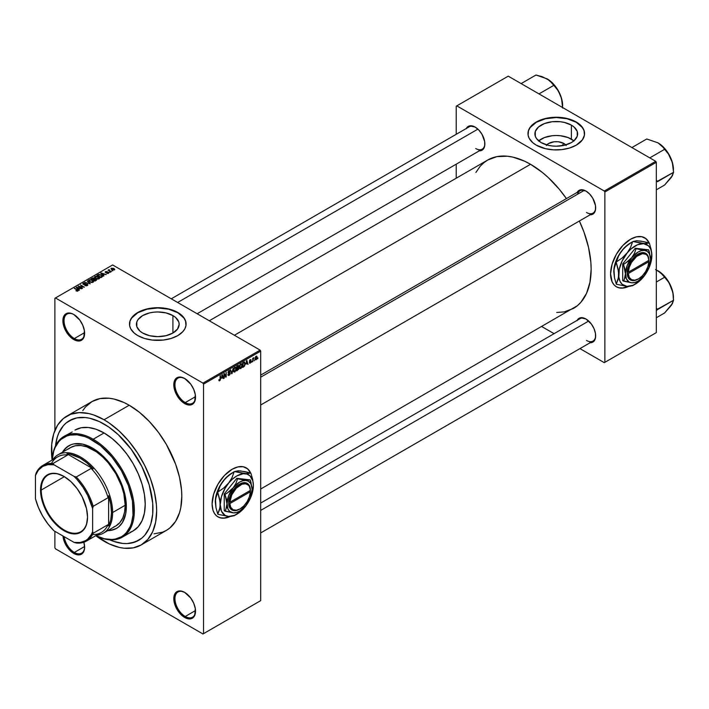 <?xml version="1.0" encoding="UTF-8"?>
<svg xmlns="http://www.w3.org/2000/svg" width="709" height="709" viewBox="0 0 709 709"><rect width="100%" height="100%" fill="white"/><g stroke="black" fill="none" stroke-linecap="round" stroke-linejoin="round"><path stroke-width="1.06" d="M184.952 378.668A14.552 8.402 -120 0 0 174.946 384.934A14.552 8.402 -120 0 0 185.235 402.597L184.668 403.581A15.359 8.871 60 0 1 173.802 384.774A15.359 8.871 60 0 1 184.668 378.5L180.511 377.055L176.984 377.737L174.627 380.449L174.006 382.443L174.006 387.336L176.984 395.48L180.511 400.231L186.786 404.564L190.703 404.954L193.699 403.226L194.7 401.64L195.321 394.745L193.699 389.285L190.703 384.101L184.668 378.5A15.359 8.871 60 0 1 195.524 397.315A15.359 8.871 60 0 1 184.668 403.581L185.235 402.597A14.552 8.402 60 0 1 175.726 389.773A14.552 8.402 60 0 1 177.959 378.11A14.552 8.402 60 0 1 184.952 378.668M184.952 592.556A14.552 8.402 -120 0 0 174.946 598.821A14.552 8.402 -120 0 0 185.235 616.484L184.668 617.477A15.359 8.871 60 0 1 173.802 598.662A15.359 8.871 60 0 1 184.668 592.387L180.511 590.943L176.984 591.625L174.627 594.337L174.006 596.331L174.006 601.223L176.984 609.368L180.511 614.118L184.668 617.477L188.824 618.922L190.703 618.842L193.699 617.114L194.7 615.527L195.321 608.632L193.699 603.173L190.703 597.988L184.668 592.387A15.359 8.871 60 0 1 195.524 611.202A15.359 8.871 60 0 1 184.668 617.477L185.235 616.484A14.552 8.402 60 0 1 175.726 603.66A14.552 8.402 60 0 1 177.959 591.997A14.552 8.402 60 0 1 184.952 592.556M83.892 542.234A15.359 8.871 60 0 1 84.619 547.171A15.359 8.871 60 0 1 73.754 553.437L74.33 552.453A14.552 8.402 -120 0 0 84.61 546.834A14.552 8.402 60 0 1 81.606 553.171A14.552 8.402 60 0 1 74.33 552.453L84.601 546.515L74.33 552.453A14.552 8.402 60 0 1 64.182 536.686A14.552 8.402 -120 0 0 74.33 552.453L73.754 553.437A15.359 8.871 60 0 1 62.95 535.977L64.723 542.651L67.718 547.844L71.636 551.974L75.872 554.42L79.789 554.81L82.785 553.082L84.406 549.493L84.619 547.171L83.786 541.889M74.046 314.636A14.552 8.402 -120 0 0 64.04 320.902A14.552 8.402 -120 0 0 74.33 338.556L73.754 339.549A15.359 8.871 60 0 1 62.888 320.734A15.359 8.871 60 0 1 73.754 314.468L71.636 313.484L67.718 313.094L64.723 314.823L63.101 318.412L63.101 323.304L66.07 331.44L69.597 336.199L75.872 340.533L79.789 340.923L82.785 339.194L83.786 337.599L84.406 330.713L82.785 325.254L79.789 320.06L73.754 314.468A15.359 8.871 60 0 1 84.619 333.283A15.359 8.871 60 0 1 73.754 339.549L74.33 338.556A14.552 8.402 60 0 1 64.82 325.732A14.552 8.402 60 0 1 67.045 314.078A14.552 8.402 60 0 1 74.046 314.636M230.15 516.498L226.304 517.836L222.679 518.199L219.418 517.561L216.644 515.966L214.472 513.458L212.966 510.134L212.106 503.931L213.631 494.208L217.964 484.203L224.461 475.447L232.118 469.269A28.298 16.334 -60 0 1 246.262 467.869L248.522 469.801L250.472 472.947A28.298 16.334 120 0 0 246.147 467.798M246.262 467.869A28.298 16.334 -60 0 1 250.667 473L247.583 468.791L243.231 466.744L237.923 466.912L232.118 469.269A28.298 16.334 -60 0 0 213.631 494.208A28.298 16.334 -60 0 0 217.964 516.879A28.298 16.334 -60 0 0 230.088 516.533M546.807 144.92A10.741 6.195 180 0 1 563.859 143.466L562.015 145.744L563.859 143.466L566.19 145.478M573.882 140.852A21.376 12.345 0 0 0 571.383 139.124L571.383 125.121A21.376 12.345 180 0 1 577.649 133.85A21.376 12.345 180 0 1 564.453 145.256A21.376 12.345 180 0 1 541.153 142.58L536.518 138.574L535.304 136.261L535.304 131.44L538.494 126.991L544.397 123.588L552.098 121.744L560.438 121.744L564.453 122.453L571.383 125.121L574.042 126.991L577.241 131.44L577.241 136.261L574.042 140.71L571.383 142.58L564.453 145.256L556.273 146.196L552.098 145.957L548.092 145.256L541.153 142.58A21.376 12.345 180 0 1 534.896 133.85A21.376 12.345 180 0 1 548.092 122.453A21.376 12.345 180 0 1 571.383 125.121L571.383 139.124A21.376 12.345 0 0 0 538.663 140.852M584.571 133.717A28.298 16.334 0 0 0 576.284 122.302L576.284 122.037A28.298 16.334 180 0 1 584.571 133.584A28.298 16.334 180 0 1 567.103 148.686A28.298 16.334 180 0 1 536.261 145.141L545.443 148.686L553.499 149.847L561.794 149.608L569.611 147.995L576.284 145.141L582.417 139.841L584.429 135.189L584.021 130.403L581.229 125.883L578.145 123.224L574.219 120.955L567.103 118.492L556.273 117.251L548.057 117.951L542.934 119.183L538.317 120.955L532.743 124.509L530.128 127.336L528.515 130.403L528.108 135.189L529.189 138.335L532.743 142.669L536.261 145.141A28.298 16.334 180 0 1 527.975 133.584A28.298 16.334 180 0 1 545.443 118.492A28.298 16.334 180 0 1 576.284 122.037L576.284 122.302A28.298 16.334 0 0 0 545.549 118.731A28.298 16.334 0 0 0 527.975 133.717M142.677 333.026A21.376 12.345 180 0 1 136.42 324.305A21.376 12.345 180 0 1 149.617 312.899A21.376 12.345 180 0 1 172.907 315.576L172.907 333.026L165.977 335.703L157.797 336.642L149.617 335.703L142.677 333.026L140.019 331.156L136.828 326.707L136.828 321.895L138.042 319.582L142.677 315.576L149.617 312.899L153.623 312.199L157.797 311.96L165.977 312.899L172.907 315.576L175.566 317.446L178.757 321.895L179.173 324.305L177.542 329.02L172.907 333.026L172.907 315.576A21.376 12.345 180 0 1 179.173 324.305A21.376 12.345 180 0 1 165.977 335.703A21.376 12.345 180 0 1 142.677 333.026M186.095 324.173A28.298 16.334 0 0 0 177.808 312.749L177.808 312.483A28.298 16.334 180 0 1 186.095 324.04A28.298 16.334 180 0 1 168.627 339.132A28.298 16.334 180 0 1 137.785 335.587L144.459 338.45L152.275 340.063L163.318 340.063L171.135 338.45L177.808 335.587L182.754 331.741L184.872 328.781L185.953 325.635L185.545 320.849L183.941 317.783L179.669 313.67L171.135 309.629L166.012 308.406L157.797 307.697L149.581 308.406L144.459 309.629L135.924 313.67L131.652 317.783L130.039 320.849L129.632 325.635L130.713 328.781L134.267 333.115L137.785 335.587A28.298 16.334 180 0 1 129.499 324.04A28.298 16.334 180 0 1 146.967 308.947A28.298 16.334 180 0 1 177.808 312.483L177.808 312.749A28.298 16.334 0 0 0 147.073 309.186A28.298 16.334 0 0 0 129.499 324.173M260.699 375.114L580.042 190.739A12.939 7.471 60 0 1 586.237 191.226A12.939 7.471 -120 0 0 577.658 194.186M577.153 192.414A13.746 7.932 60 0 1 585.944 191.049L580.547 189.826L579.067 190.375L576.966 192.795M466.354 128.444A13.746 7.932 60 0 1 475.145 127.088L469.748 125.856L467.063 127.407L466.168 128.825M577.153 320.353A13.746 7.932 60 0 1 585.944 318.988L580.547 317.765L579.067 318.306L576.966 320.734M84.601 332.627L74.33 338.556L84.601 332.627M195.516 610.546L185.235 616.484L195.516 610.546M195.516 396.659L185.235 402.597L195.516 396.659M154.004 533.842L162.574 532.184L166.402 530.385A74.383 42.948 -120 0 0 177.799 470.785A74.383 42.948 -120 0 0 129.206 405.238L104.055 419.755A74.383 42.948 60 0 1 152.648 485.302A74.383 42.948 60 0 1 141.242 544.911A74.383 42.948 60 0 1 104.055 541.224A74.383 42.948 60 0 1 95.786 535.694L109.213 543.909L119.325 547.428L124.181 548.225L133.274 547.862L141.242 544.911L147.791 539.487L152.648 531.785L155.643 522.125L156.654 510.861L156.397 504.755L154.385 491.922L150.441 478.646L144.716 465.441L137.422 452.812L128.852 441.246L119.325 431.187L109.213 423.025L104.055 419.755L129.206 405.238L124.057 402.552L113.945 399.034L109.08 398.236L99.987 398.6L92.019 401.551L85.479 406.975L82.82 410.555M209.306 320.769L487.695 160.039A85.7 49.479 -120 0 1 530.545 164.284L542.367 172.455L548.137 177.454L559.109 189.037L566.438 198.6A85.7 49.479 -120 0 0 530.545 164.284L234.404 335.26L530.545 164.284L524.607 161.191L512.953 157.141L507.352 156.219L496.876 156.636L487.695 160.039L483.698 162.822L480.153 166.296L475.907 172.447M556.76 312.483L564.213 311.88L573.395 308.477A85.7 49.479 -120 0 0 579.368 221.004L583.986 232.127L588.532 247.432L590.854 262.224L591.146 269.252L589.977 282.226L586.529 293.366L580.928 302.229L577.392 305.694L260.699 489.015M260.699 503.053L580.042 318.678A12.939 7.471 60 0 1 586.237 319.165M171.268 298.808L469.252 126.778A12.939 7.471 60 0 1 475.438 127.257M628.635 286.445L622.936 288.084L619.48 287.943L616.44 286.826L613.959 284.761L612.106 281.827L610.582 273.869L612.106 264.147L616.44 254.15L622.936 245.394L630.593 239.208A28.298 16.334 -60 0 1 644.738 237.807L646.998 239.739L648.948 242.895A28.298 16.334 120 0 0 644.623 237.745M644.738 237.807A28.298 16.334 -60 0 1 649.143 242.939L646.059 238.729L641.707 236.691L636.398 236.85L630.593 239.208A28.298 16.334 -60 0 0 612.106 264.147A28.298 16.334 -60 0 0 616.44 286.826A28.298 16.334 -60 0 0 628.564 286.471M55.506 445.89A69.127 39.908 60 0 1 69.491 420.623A69.127 39.908 60 0 1 104.055 424.053A69.127 39.908 60 0 1 149.218 484.965A69.127 39.908 60 0 1 138.618 540.355A69.127 39.908 60 0 1 109.753 539.841L113.591 541.357L109.753 539.841A69.127 39.908 60 0 0 138.618 540.355L131.209 543.103L127.097 543.573L122.763 543.44L113.591 541.357L122.763 543.44L127.097 543.573L135.065 542.022L141.835 538.113L138.618 540.355A69.127 39.908 60 0 0 149.218 484.965A69.127 39.908 60 0 0 104.055 424.053L108.849 427.084L118.243 434.67L131.209 449.24L141.835 466.504L149.218 484.965L152.701 503.044L152.701 514.114L150.831 523.88L149.218 528.161L144.698 535.313L141.835 538.113L144.698 535.313L149.218 528.161L150.831 523.88L152.701 514.114L152.701 503.044L149.218 484.965L141.835 466.504L131.209 449.24L118.243 434.67L108.849 427.084L99.26 421.554L104.055 424.053A69.127 39.908 60 0 0 69.491 420.623L76.9 417.885L85.346 417.548L89.866 418.283L99.26 421.554L89.866 418.283L85.346 417.548L76.9 417.885L73.045 418.957L66.265 422.874L69.491 420.623A69.127 39.908 60 0 0 55.506 445.89L57.278 437.099L58.891 432.818L63.411 425.666L66.265 422.874L63.411 425.666L58.891 432.818L57.278 437.099L55.506 445.89M260.699 600.638L260.699 351.106L203.527 384.11L203.527 633.642L260.699 600.638L202.96 633.979L55.462 548.819L54.885 547.827L54.885 531.325L54.885 547.827L55.462 548.819L202.96 633.979L260.699 600.638L260.699 351.106L260.132 350.113L202.96 383.117L55.462 297.966L112.634 264.953L260.132 350.113L260.699 351.106L203.527 384.11L203.527 633.642L260.699 600.638M254.566 359.924L254.203 360.792L254.566 359.924M253.113 359.685L252.75 361.634L252.75 358.275L253.113 358.603L253.893 357.735L253.113 359.685L253.893 357.735L253.113 358.603L252.75 358.275L252.75 361.634L253.113 359.685M252.076 361.368L251.713 362.237L252.076 361.368M251.137 361.537L250.197 360.996L251.083 361.98L249.621 363.185L249.373 362.565L250.224 362.671L250.764 361.944L249.488 361.448L249.922 359.906L250.951 359.667L249.79 360.89L250.924 360.943L251.137 361.537L249.79 360.819L251.083 360.137L250.242 359.658L249.426 361.094L250.773 361.838L250.286 362.636L249.373 362.565L250.259 363.132L249.382 362.627L250.259 363.132L251.137 361.537L250.321 360.978M246.067 364.116L246.856 360.411L248.017 364.364L247.326 363.389L246.067 364.116L247.326 363.389L248.017 364.364L246.856 360.411L246.067 364.116M240.794 368.6L239.66 368.343L239.447 366.252L240.129 364.479L241.45 363.717L242.186 365.029L241.929 367.049L240.794 368.6L242.194 365.419L240.794 363.85L239.394 367.094L239.748 368.476L240.794 368.6L239.465 367.829L240.794 368.6L239.748 368.476M234.821 372.048L233.686 371.8L233.474 369.699L234.156 367.927L235.326 367.147L236.159 368.113L236.035 370.258L234.821 372.048L236.221 368.875L234.821 367.306L233.412 370.55L233.775 371.924L234.821 372.048L233.483 371.277L234.821 372.048L233.775 371.924M219.648 380.804L219.046 380.768L218.859 379.82L219.542 380.308L220.038 379.767L220.472 375.646L220.348 379.873L219.648 380.804L220.472 378.783L220.109 375.859L220.056 379.678L219.666 380.254L218.859 379.82L219.648 380.804L219.081 380.804M221.536 378.278L222.325 374.582L223.486 378.526L222.794 377.551L221.536 378.278L222.794 377.551L223.486 378.526L222.325 374.582L221.536 378.278M224.266 374.379L223.902 378.287L223.902 373.67L224.292 373.448L225.825 376.266L226.189 372.349L226.189 376.966L225.799 377.197L224.266 374.379L225.799 377.197L226.189 376.966L226.189 372.349L225.825 376.266L224.292 373.448L223.902 373.67L224.266 378.083L224.266 374.379M230.248 373.351L229.096 372.686L230.248 373.351L230.071 374.201L229.113 375.345L228.059 375.203L227.908 374.476L229.051 374.831L229.884 373.563L228.271 373.2L228.28 371.436L229.858 370.577L230.141 371.383L229.06 371.17L228.378 372.429L229.938 372.615L230.248 373.351L229.689 372.571L228.484 372.712L229.06 371.17L230.141 371.383L229.042 370.639L228.006 372.5L229.884 373.563L229.14 374.786L227.908 374.476L229.113 375.345L227.917 374.653L229.113 375.345L230.248 373.351L229.689 372.571M233.172 368.317L231.675 373.803L230.593 369.806L231.834 373.173L233.172 368.317L231.834 373.173L230.593 369.806L232.029 373.599L231.542 373.315L232.029 373.599L233.172 368.317M238.977 368.228L237.816 367.554L238.977 368.228L238.827 369.088L236.744 370.878L236.744 366.261L238.605 365.489L238.977 368.228L238.481 367.386L238.871 366.19L237.869 365.605L236.744 366.261L236.744 370.878L238.977 368.228L238.481 367.386M245.163 363.682L244.596 366.048L242.717 367.43L242.717 362.804L244.552 361.989L245.163 363.682L244.313 361.971L242.717 362.804L242.717 367.43L243.781 366.81L243.32 366.544L243.781 366.81L245.163 363.682M257.119 357.398L256.587 359.312L255.435 359.782L255.621 356.724L256.578 356.166L257.075 356.849L257.119 357.398L256.1 356.281L255.089 358.603L256.1 359.764L255.134 359.206L256.1 359.764L257.119 357.398L256.711 357.168L257.119 357.398M257.996 357.948L257.633 358.816L257.996 357.948M54.885 298.294L54.885 430.531L54.885 298.294L55.462 297.966L202.96 383.117L203.527 384.11L202.96 383.117L260.132 350.113L112.634 264.953L54.885 298.294M112.784 270.803L111.854 270.687L112.784 270.803M110.294 272.247L109.354 272.123L110.294 272.247M103.966 275.898L103.089 275.021L104.347 274.294L106.235 274.587L100.696 273.169L103.585 276.12L103.089 275.021L104.347 274.294L106.235 274.587L101.077 272.947L103.966 275.898M94.962 276.413L94.962 277.955L94.962 276.413L95.662 278.442L97.612 279.054L99.34 278.584L99.26 277.449L97.177 276.28L95.05 276.368L94.572 277.485L96.911 278.938L99.065 278.788L99.499 277.831L98.418 276.794L94.962 276.413L94.474 277.104M88.988 279.869L88.988 281.411L88.988 279.869L89.689 281.89L91.86 282.51L93.358 282.031L93.287 280.897L91.204 279.727L89.166 279.771L88.598 280.941L90.929 282.395L93.092 282.235L93.517 281.287L92.445 280.241L88.988 279.869L88.501 280.551M87.384 285.532L87.881 284.867L87.039 284.061L83.432 284.052L85.257 283.139L83.733 282.988L82.758 283.822L84.274 284.708L86.994 284.424L86.852 285.293L84.823 285.452L86.081 285.824L87.384 285.532L87.358 284.212L84.167 284.398L83.689 283.467L85.497 283.254L83.21 283.201L83.272 284.433L86.994 284.424L86.941 285.248L84.823 285.452L87.384 285.532L87.358 284.212L87.358 285.55L87.358 284.212M79.435 290.061L78.557 289.192L79.816 288.466L81.703 288.749L76.164 287.331L79.053 290.282L78.557 289.192L79.816 288.466L81.703 288.749L76.545 287.11L79.435 290.061M77.919 291L77.405 289.751L74.33 288.386L77.556 290.318L77.467 291.16L75.881 290.734L77.299 291.169L78.238 290.504L74.693 288.182L77.627 290.415L75.881 290.734L77.068 291.16L78.238 290.575M82.483 288.297L79.284 286.454L84.406 287.189L80.409 284.876L83.254 286.941L78.123 286.197L82.12 288.51L79.284 286.454L84.406 287.189L80.409 284.876L83.254 286.941L78.123 286.197L82.483 288.297M90.247 283.822L87.384 280.853L89.582 283.662L84.814 282.333L90.247 283.822L87.384 280.853L89.582 283.662L84.814 282.333L90.247 283.822M96.087 280.445L96.016 279.133L96.016 280.489L96.016 279.133L94.536 279.213L94.093 278.141L94.093 279.435L94.093 278.141L90.956 278.788L94.962 281.101L96.548 280.064L96.132 279.195L93.083 277.866L90.956 278.788L94.962 281.101L96.619 279.851M101.999 277.033L101.352 275.065L98.604 274.463L96.938 275.34L100.935 277.644L102.557 276.421L101.352 275.065L98.976 274.401L96.938 275.34L100.935 277.644L102.557 276.368M108.53 273.328L108.867 272.646L108.087 272.105L105.738 272.247L107.05 271.529L105.127 272.07L106.146 272.743L108.176 272.522L108.14 273.071L106.704 273.293L107.617 273.532L108.53 273.328L108.468 272.274L105.809 272.3L107.174 271.582L105.499 271.591L105.508 272.548L108.176 272.522L108.14 273.071L106.704 273.293L108.53 273.328L108.468 272.274M111.331 271.644L109.292 270.395L109.301 269.58L108.06 270.173L110.967 271.857L109.292 270.395L109.301 269.58L108.06 270.173L111.331 271.644M114.371 269.952L113.848 268.481L111.357 268.215L111.357 269.331L111.357 268.215L111.854 269.668L114.371 269.952L114.663 269.172L113.591 268.339L111.136 268.374L111.162 269.136L112.704 270.04L114.734 269.447M456.224 106.19L456.224 134.293L456.224 106.19L508.247 76.155L655.745 161.315L604.29 191.022L456.791 105.863L604.29 191.022L604.866 192.006L604.866 362.326L656.321 332.618L656.321 162.308L604.866 192.006L604.866 362.326L604.29 362.662L579.953 348.606L604.29 362.662L656.321 332.618L604.29 362.662L656.321 332.618L656.321 162.308L655.745 161.315L656.321 162.308L604.866 192.006L604.29 191.022L655.745 161.315L508.247 76.155L456.224 106.19M456.224 164.169L456.224 178.207L456.224 164.169M554.084 333.673L541.924 326.654L554.084 333.673M589.658 342.731L592.813 342.119L594.027 341.109L595.471 337.909L595.471 333.522L594.027 328.639L591.341 323.995L585.944 318.988A13.746 7.932 60 0 1 595.657 335.827A13.746 7.932 60 0 1 590.092 342.757M478.867 150.822L480.542 150.76L483.228 149.209L484.681 146.001L484.681 141.623L482.023 134.338L478.867 130.084L475.145 127.088A13.746 7.932 60 0 1 484.867 143.918A13.746 7.932 60 0 1 479.293 150.849M589.658 214.792L592.813 214.18L594.027 213.179L595.471 209.97L595.471 205.592L592.813 198.307L589.658 194.053L585.944 191.049A13.746 7.932 60 0 1 595.657 207.888A13.746 7.932 60 0 1 590.092 214.818M616.334 286.755A28.298 16.334 120 0 0 628.077 286.463M616.44 286.826L619.249 287.81L622.706 287.951L628.404 286.312M595.657 207.551A12.939 7.471 60 0 1 592.981 213.152A12.939 7.471 60 0 1 586.511 212.505A12.939 7.471 -120 0 0 595.657 207.551M484.859 143.581A12.939 7.471 60 0 1 482.182 149.182A12.939 7.471 60 0 1 475.721 148.544A12.939 7.471 -120 0 0 484.859 143.581M595.657 335.481A12.939 7.471 60 0 1 592.981 341.082A12.939 7.471 60 0 1 586.511 340.444A12.939 7.471 -120 0 0 595.657 335.481M141.242 544.911L166.402 530.385L169.868 527.975L175.593 521.381L179.545 512.66L180.795 507.6L181.805 496.335L181.548 490.238L179.545 477.396L175.593 464.12L166.402 444.499L158.426 432.339L149.333 421.483L139.469 412.328L129.206 405.238A74.383 42.948 -120 0 0 92.019 401.551L66.868 416.077A74.383 42.948 60 0 1 104.055 419.755L93.792 415.004L88.785 413.56L79.257 412.611L70.687 414.278L63.393 418.487L57.668 425.081L53.724 433.802L51.713 444.321L52.111 460.052A74.383 42.948 60 0 1 66.868 416.077M195.524 396.978A14.552 8.402 60 0 1 192.511 403.315A14.552 8.402 60 0 1 185.235 402.597A14.552 8.402 -120 0 0 195.524 396.978M195.524 610.866A14.552 8.402 60 0 1 192.511 617.202A14.552 8.402 60 0 1 185.235 616.484A14.552 8.402 -120 0 0 195.524 610.866M84.61 332.946A14.552 8.402 60 0 1 81.606 339.283A14.552 8.402 60 0 1 74.33 338.556A14.552 8.402 -120 0 0 84.61 332.946M186.095 324.305L185.545 321.115L183.941 318.049L177.808 312.749L168.627 309.204L157.797 307.963L146.967 309.204L137.785 312.749L131.652 318.049L130.039 321.115L129.499 324.305M584.571 133.85L584.021 130.669L582.417 127.602L576.284 122.302L567.103 118.757L556.273 117.517L545.443 118.757L536.261 122.302L530.128 127.602L528.515 130.669L527.975 133.85M574.042 140.994L568.148 137.581L560.438 135.738L556.273 135.508L552.098 135.738L544.397 137.581L538.494 140.994M546.355 145.478L548.677 143.466L554.172 141.765L558.364 141.765L563.859 143.466A10.741 6.195 180 0 1 565.738 144.92M217.849 516.817A28.298 16.334 120 0 0 229.601 516.515M217.734 516.746L220.774 517.871L224.23 518.013L229.929 516.365M77.556 291.142L77.556 290.655M76.545 287.721L76.545 287.11L76.545 287.721M78.557 289.768L78.557 289.192L78.557 289.768M78.212 288.847L76.794 287.446L76.794 287.978L76.794 287.446L79.222 288.262L78.212 289.423L76.794 287.446L79.222 288.262L78.212 288.847M78.504 286.427L78.504 285.975L78.504 286.427M86.941 285.727L86.941 285.248L86.941 285.727M86.994 284.424L86.941 285.248M83.21 283.201L83.272 284.433M83.644 284.229L83.689 283.467M87.384 281.455L87.384 280.853L87.384 281.455M92.445 280.693L92.445 280.241L92.445 280.693M93.517 281.81L93.517 281.287L93.517 281.81M93.092 282.235L93.517 281.287M90.052 281.686L89.458 280.135L91.009 280.02L92.064 280.445L92.622 281.969L92.622 282.43L92.622 281.969L90.052 282.085L89.086 280.631L89.99 279.958L91.824 280.321L92.968 281.376L91.984 282.164L90.052 281.686M89.086 281.491L89.458 280.135M94.536 278.85L94.093 278.141M92.985 279.541L91.789 278.85L93.792 278.389L94.013 279.488L94.013 278.903L92.985 279.958L91.789 278.85L93.721 278.345L94.013 278.903L92.985 279.541M94.855 280.622L93.455 279.807L95.662 279.337L95.954 280.525L95.954 279.922L94.855 281.039L93.455 279.807L95.662 279.337L95.954 279.922L94.855 280.622M93.792 278.389L94.013 278.903M99.499 278.362L99.499 277.831L99.499 278.362M99.065 278.788L99.499 277.831M96.034 278.238L95.431 276.687L96.982 276.563L98.046 276.997L98.595 278.983L98.595 278.522L96.034 278.637L95.068 277.184L96.176 276.483L98.95 277.928L97.957 278.708L96.034 278.238M95.059 278.043L95.431 276.687M100.829 277.166L97.762 275.393L99.012 274.773L100.988 275.278L101.821 275.925L100.829 277.591L97.762 275.393L99.287 274.746L101.112 275.349L101.821 275.925L100.829 277.166M101.077 273.559L101.077 272.947L101.077 273.559M103.089 275.606L103.089 275.021L103.089 275.606M102.743 274.684L101.325 273.284L101.325 273.816L101.325 273.284L103.753 274.099L102.743 275.26L101.325 273.284L103.753 274.099L102.743 274.684M108.176 272.522L108.14 273.071M105.499 271.591L105.508 272.548M105.809 272.3L105.925 271.822M106.749 272.681L106.749 272.229L106.749 272.681M108.805 269.686L108.885 270.235M111.357 268.215L110.994 268.72M112.208 269.455L111.765 268.454L113.511 268.702L113.963 269.704L112.208 269.854L111.561 268.782L112.208 268.33L114.158 269.447L112.208 269.455M111.561 269.482L111.765 268.454M92.976 282.297L92.976 281.455L92.622 281.969M95.662 279.337L95.954 279.922M98.95 278.85L98.95 278.008L98.595 278.522M101.821 275.925L101.484 276.794M219.666 380.254L219.223 379.545M222.972 378.234L223.486 378.526L222.972 378.234M222.325 377.277L222.794 377.551L222.325 377.277M221.66 377.667L221.899 374.999L222.67 377.082L221.376 377.507L222.67 377.082L222.165 375.15L221.66 377.667M225.045 375.814L225.825 376.266L225.045 375.814M225.444 376.532L226.189 376.966L225.444 376.532M228.289 375.451L229.113 375.345M229.14 374.786L228.271 374.21M228.006 372.5L229.884 373.563M229.805 370.541L229.042 370.639M228.945 370.701L230.141 371.383L228.945 370.701M229.06 371.17L229.778 371.658M228.014 372.438L228.511 372.73M229.06 372.695L228.484 372.712M235.654 367.227L234.821 367.306M234.821 367.847L235.707 368.113L234.971 367.776L234.112 368.653L233.997 371.365L234.812 371.507L233.429 370.142L234.821 367.847L234.422 367.617L235.707 368.113L235.858 369.07L234.812 371.507L233.456 371.135M238.871 366.19L237.869 365.605M237.737 366.216L237.107 366.588L237.107 367.971L236.744 366.376L237.737 366.216L237.267 365.95L238.508 366.473L237.107 367.971L238.437 366.907L238.392 366.066L237.737 366.216L238.508 366.473M237.825 368.095L237.107 368.503L237.107 370.125L236.744 368.299L237.825 368.095L237.355 367.82L238.614 368.441L237.107 370.125L238.534 368.937L238.57 368.122L237.825 368.095L238.614 368.441M241.627 363.779L240.794 363.85M240.803 364.391L241.68 364.665L240.945 364.32L240.094 365.206L239.97 367.918L240.794 368.06L239.403 366.695L240.803 364.391L240.395 364.16L241.68 364.665L241.831 365.614L240.794 368.06L239.438 367.679M244.242 362.556L243.081 363.132L243.081 366.677L242.717 362.928L244.242 362.556L243.701 362.237L244.419 362.6L244.649 365.1L243.736 366.296L242.717 366.464L244.029 366.101L244.694 364.94L244.676 362.928L243.745 362.21M247.503 364.072L248.017 364.364L247.503 364.072M246.856 363.114L247.326 363.389L246.856 363.114M246.191 363.504L246.431 360.837L247.202 362.919L245.908 363.345L247.202 362.919L246.697 360.987L246.191 363.504M249.373 362.565L250.259 363.132M250.286 362.636L249.736 362.299M249.435 360.863L250.685 361.581L249.435 360.863M249.426 361.094L250.321 361.608M251.083 360.137L250.25 359.658M250.259 360.137L250.72 360.402M253.326 358.01L253.787 358.275L253.326 358.01M255.488 359.817L256.1 359.764M256.72 356.219L256.1 356.281M256.091 356.769L255.506 358.967L256.428 358.949L256.419 356.707L256.109 359.277L255.107 358.196L255.745 356.565L256.472 356.733L255.914 356.405M256.109 359.277L255.098 358.94M234.812 371.507L235.751 370.036L235.707 368.113M240.794 368.06L241.734 366.588L241.68 364.665M69.057 445.624A47.698 27.545 -120 0 0 63.048 451.89L65.148 448.93L68.773 445.784A47.698 27.545 60 0 0 62.472 452.218L66.549 447.335L71.219 444.632L73.878 443.887L82.829 444.171L92.622 448.141A47.698 27.545 60 0 1 123.783 490.176A47.698 27.545 60 0 1 116.471 528.409L111.933 529.969L108.317 530.305A47.698 27.545 -120 0 0 116.755 528.24M116.471 528.409A47.698 27.545 60 0 1 107.75 530.642L111.357 530.297L116.471 528.409L118.695 526.858L122.365 522.63L125.706 513.795L126.353 506.572L125.706 498.595L122.365 485.904L118.695 477.441L114.016 469.34L108.521 461.922L102.415 455.47L92.622 448.141A47.698 27.545 60 0 0 68.773 445.784M122.302 537.174A58.209 33.607 60 0 1 95.768 535.685A58.209 33.607 -120 0 0 134.338 509.027A58.209 33.607 -120 0 0 93.189 439.234A58.209 33.607 60 0 1 131.218 490.531A58.209 33.607 60 0 1 122.302 537.174L133.159 530.908A58.209 33.607 -120 0 0 142.084 484.256A58.209 33.607 -120 0 0 104.055 432.96L93.189 439.234L92.622 440.227A57.402 33.146 60 0 1 133.177 508.663A57.402 33.146 60 0 1 95.812 535.658L104.4 538.751L111.756 539.478L115.168 539.088L121.319 536.81L123.995 534.941L126.37 532.619L130.119 526.681L131.466 523.127L133.017 515.009L132.432 500.935L128.418 485.665L121.319 470.519L111.756 456.809L100.536 445.695L88.643 438.153L84.699 436.549L77.086 434.821L70.067 435.104L66.868 435.991L61.24 439.243L58.874 441.565L55.116 447.503L53.778 451.066L52.156 460.044A57.402 33.146 60 0 1 92.622 440.227L93.189 439.234A58.209 33.607 -120 0 0 52.111 460.07A58.209 33.607 60 0 1 64.085 436.345A58.209 33.607 60 0 1 93.189 439.234L104.055 432.96A58.209 33.607 -120 0 0 74.95 430.079L81.189 427.766L88.306 427.483L96.025 429.237L104.055 432.96L112.084 438.508L119.803 445.677L126.92 454.177L133.159 463.686L138.282 473.842L142.084 484.256L144.423 494.527L145.221 504.259L144.423 513.077L142.084 520.636L138.282 526.663L133.159 530.908L130.164 532.308M68.445 449.019L70.554 447.556A45.279 26.144 60 0 1 93.189 449.798A45.279 26.144 60 0 1 122.772 489.697A45.279 26.144 60 0 1 115.833 525.972L113.502 527.071M72.238 431.967L64.085 436.345M57.978 454.815A45.279 26.144 60 0 1 92.87 466.947A45.279 26.144 60 0 1 112.634 512.51L125.209 505.251L112.634 512.51A45.279 26.144 -120 0 0 88.802 463.012A45.279 26.144 -120 0 0 52.785 459.68A45.279 26.144 60 0 1 57.978 454.815L70.554 447.556L75.402 445.757L80.941 445.536L86.95 446.9L96.327 451.784L102.486 456.756L108.282 462.871L115.833 473.692L121.425 485.638L123.827 493.721L125.209 505.251L124.589 512.102L122.772 517.987L119.812 522.675L115.833 525.972L103.257 533.239A45.279 26.144 60 0 1 96.451 535.295A45.279 26.144 -120 0 0 112.634 512.51L111.49 512.51A44.472 25.675 60 0 1 108.628 525.981L108.06 524.651A43.657 25.205 60 0 1 92.569 534.524M670.244 178.641L672.345 175.823L673.55 172.322L672.974 165.614L671.37 159.49A21.873 12.629 -120 0 0 657.979 142.828L663.252 147.445L668.481 154.066L671.37 159.49A21.873 12.629 -120 0 1 673.444 169.619L672.265 162.104L668.915 154.376L663.899 147.605L657.979 142.828L646.759 138.991L631.923 147.561L646.759 138.991L657.979 142.828L661.825 145.788L664.617 149.307L649.781 157.868L664.617 149.307L668.481 154.066L672.336 162.485L673.55 172.322L657.438 181.282A25.107 14.499 60 0 1 657.438 181.717L673.55 172.322L671.37 177.347L664.617 185.022L656.321 189.817L664.617 185.022L672.265 175.77M657.438 181.282L656.321 180.104L657.438 181.282A25.107 14.499 -120 0 1 657.438 181.717L657.438 181.282M584.225 190.393L260.699 377.179L584.225 190.393M588.7 321.044L260.699 510.409L588.7 321.044M177.64 302.486L477.901 129.135L177.64 302.486M64.209 476.563A32.747 18.904 -120 0 0 41.228 490.034L40.537 490.034A33.226 19.187 60 0 1 64.032 476.466A33.226 19.187 60 0 1 87.535 517.162L86.525 524.456L84.761 528.347L82.2 531.298L78.938 533.177L73.027 533.859L68.622 532.858L64.032 530.731L57.216 525.626L50.977 518.616L47.423 513.192L43.311 504.427L41.547 498.489L40.537 490.034L40.989 485L42.327 480.684L44.499 477.246L47.423 474.817L50.977 473.497L57.216 473.692L64.032 476.466L70.856 481.571L77.086 488.572L82.2 496.867L86.525 508.699L87.535 517.162A33.226 19.187 60 0 1 64.032 530.731A33.226 19.187 60 0 1 40.537 490.034L41.228 490.034A32.747 18.904 60 0 1 48.008 475.039A32.747 18.904 60 0 1 64.209 476.563M64.377 476.661L41.228 490.034L64.377 476.661M51.518 463.42A43.657 25.205 60 0 1 67.807 454.948L66.947 453.787A44.472 25.675 60 0 1 93.145 468.906L86.746 462.755L80.046 458.049L70.085 454.168L66.947 453.787L93.145 468.906L91.133 468.41A43.657 25.205 60 0 1 108.06 497.727L108.628 495.733A44.472 25.675 60 0 1 111.49 512.51L110.764 504.347L108.628 495.733L108.628 525.981L110.764 519.83L111.49 512.51L112.634 512.51A45.279 26.144 60 0 1 103.257 533.239M42.779 465.459L57.642 456.871A43.657 25.205 -120 0 1 67.807 454.948L52.945 463.526L53.981 464.785A42.85 24.744 60 0 0 35.45 475.491L36.026 473.302A43.657 25.205 60 0 1 42.779 465.459A43.657 25.205 60 0 1 52.945 463.526A43.657 25.205 -120 0 0 36.026 473.302L35.45 475.491L35.45 498.702L38.392 507.431L42.611 515.966L47.893 523.889L53.981 530.802L74.082 542.403L76.271 543.005A43.657 25.205 -120 0 0 93.189 533.239L92.622 531.706L92.622 508.495L93.189 506.306L108.06 497.727L108.628 495.733L108.628 525.981L108.06 524.651L93.189 533.239A43.657 25.205 60 0 1 86.436 541.073A43.657 25.205 60 0 1 76.271 543.005L74.082 542.403L80.179 542.527L85.461 540.71L87.721 539.097L91.319 534.568L92.622 531.706L92.622 508.495L87.721 495.449L82.935 487.163L77.21 479.701L74.082 476.395L53.981 464.785L52.945 463.526L67.807 454.948L66.947 453.787L93.145 468.906L91.133 468.41L76.271 476.989L74.082 476.395L53.981 464.785L47.893 464.67L42.611 466.487L38.392 470.156L35.45 475.491L35.45 498.702A42.85 24.744 60 0 0 53.981 530.802L74.082 542.403A42.85 24.744 60 0 0 92.622 531.706L93.189 533.239L108.06 524.651A43.657 25.205 -120 0 1 101.298 532.494L86.436 541.073M108.06 497.727A43.657 25.205 -120 0 0 91.133 468.41L76.271 476.989A43.657 25.205 60 0 1 93.189 506.306L108.06 497.727M87.535 516.967A32.747 18.904 60 0 1 80.746 531.759A32.747 18.904 60 0 1 55.515 522.985A32.747 18.904 60 0 1 41.228 490.034A32.747 18.904 -120 0 0 64.289 530.084A32.747 18.904 -120 0 0 87.535 516.967M93.189 506.306A43.657 25.205 -120 0 0 76.271 476.989L74.082 476.395A42.85 24.744 60 0 1 92.622 508.495L93.189 506.306M673.444 300.191L672.921 292.631L668.915 282.306L661.984 273.683L655.55 269.553L660.088 272.176L664.617 277.237L656.321 282.031L664.617 277.237L668.481 281.996L671.37 287.429L672.974 293.553L673.55 300.253L657.438 309.647A25.107 14.499 -120 0 0 657.438 309.434L656.321 309.434L657.438 309.434A25.107 14.499 60 0 1 657.438 309.647L656.321 310.781L657.544 309.496L656.321 308.043L657.438 309.221A25.107 14.499 60 0 1 657.438 309.434A25.107 14.499 -120 0 0 657.438 309.221L673.55 300.253L671.37 305.287L664.617 312.961L656.321 317.756L664.617 312.961L672.265 303.709M673.444 297.55A21.873 12.629 -120 0 0 671.37 287.429A21.873 12.629 -120 0 0 657.979 270.767L657.846 270.687M670.244 306.58L672.345 303.762L673.55 300.253L672.974 293.553L671.37 287.429L668.481 281.996L663.252 275.384L657.979 270.767A21.873 12.629 -120 0 0 657.899 270.723M547.109 78.814A21.873 12.629 -120 0 1 547.18 78.859L535.96 75.021L521.124 83.591L535.96 75.021L542.066 76.643L549.289 80.268L553.826 85.337L538.982 93.898L553.826 85.337L557.682 90.096L560.58 95.52A21.873 12.629 -120 0 1 562.645 105.65L561.475 98.134L560.58 95.52L562.175 101.653L562.645 108.078L561.537 98.516L558.116 90.406L553.1 83.635L547.18 78.859L552.453 83.476L557.682 90.096L560.58 95.52A21.873 12.629 -120 0 0 547.18 78.859L547.047 78.788M229.849 502.264L250.392 490.406L249.453 486.604L248.469 485.231L245.66 483.786L242.053 484.203L236.31 488.155L231.763 494.873L229.849 502.264A14.552 8.402 -60 0 1 240.121 485.116A14.552 8.402 -60 0 1 250.392 490.406L250.392 489.742A15.359 8.871 120 0 0 239.545 484.123A15.359 8.871 120 0 0 228.697 502.264L229.849 502.264L250.392 490.406L250.41 489.733L250.392 491.727L229.849 503.585L230.788 507.387L233.048 509.709L236.31 510.232L240.121 508.876L243.923 505.836L247.193 501.547L249.453 496.61L250.392 491.727A14.552 8.402 -60 0 1 240.121 508.876A14.552 8.402 -60 0 1 229.849 503.585L228.688 503.594L229.007 499.739L232.073 491.886L237.497 485.532L243.568 482.696L247.024 483.246L248.38 484.265L250.091 487.57L250.41 491.053L249.843 490.725L250.392 491.727L229.849 503.585L228.697 503.585A15.359 8.871 120 0 0 239.545 509.204L235.521 510.64L232.073 510.081L229.681 507.617L229.007 505.765L228.688 502.273L229.849 502.264M233.261 512.873L237.604 512.315L233.261 512.873A17.787 10.272 -60 0 1 226.969 503.931L226.428 507.928L225.028 511.189L233.261 512.873L236.292 512.572L239.545 511.189A17.787 10.272 -60 0 1 233.261 512.873L224.23 510.728L225.028 511.189L225.808 509.647L226.969 503.931A17.787 10.272 -60 0 1 233.261 487.721L227.314 493.003L225.028 494.421L224.23 493.96L236.806 478.309L250.18 479.896L236.806 478.309L237.604 478.77L236.806 478.309L224.23 493.96L225.028 494.421L226.428 499.304L227.926 508.929L229.565 511.269L233.261 512.873M245.837 505.614L245.837 505.606A17.787 10.272 -60 0 1 239.545 511.189L245.837 505.614L250.437 497.638L252.129 489.405L250.959 482.342L250.18 479.896L245.837 480.454L237.604 478.77L235.964 483.361L233.261 487.721L229.486 491.426L225.028 494.421L226.969 503.931L228.653 495.688L233.261 487.721A17.787 10.272 -60 0 1 245.837 480.454L237.604 478.77L235.964 483.361L233.261 487.721L239.545 482.138L242.806 480.755L245.837 480.454A17.787 10.272 -60 0 1 252.129 489.405L250.18 479.896L245.837 480.454L248.442 481.26L250.437 483.113L251.695 485.895L252.129 489.405A17.787 10.272 -60 0 1 245.837 505.614M224.23 510.728L224.23 493.96L224.23 510.728M228.511 483.29L225.081 488.315L221.483 496.601L220.224 504.657L221.483 511.251L225.081 515.39L228.511 516.444L234.644 515.31L241.095 511.092L245.092 506.873L248.531 501.848L251.163 496.362L252.821 490.788L253.379 485.505L252.821 480.879L249.958 475.836L246.9 474.064L243.152 473.727L236.806 475.934L232.517 479.062L223.672 488.067L217.955 491.949L220.1 486.055L223.601 480.445L228.431 475.668L234.156 471.786L232.011 477.68L228.511 483.29L223.672 488.067L217.955 491.949A26.924 15.545 120 0 0 217.769 492.427L220.047 501.742L220.047 507.369L217.769 514.043L215.988 507.759L215.483 499.101L217.769 492.427L219.542 498.711L220.224 504.657A23.45 13.533 -60 0 1 228.511 483.29A23.45 13.533 -60 0 1 245.092 473.718L234.528 471.574L238.233 470.794L245.013 471.645L250.738 473.018L247.042 473.798L234.528 471.574A26.924 15.545 120 0 0 234.156 471.786L232.011 477.68L228.511 483.29M231.887 473.098L225.542 478.221L220.162 485.47L216.573 493.756L215.306 501.812L215.997 496.654L217.769 492.427A26.924 15.545 -60 0 1 217.955 491.949L220.1 486.055L223.601 480.445L228.431 475.668L234.156 471.786A26.924 15.545 -60 0 1 234.342 471.68L231.887 473.098A23.45 13.533 120 0 0 223.601 480.445A23.45 13.533 120 0 0 215.306 501.812L215.988 507.759L217.769 514.043A26.924 15.545 -60 0 0 217.955 514.3L228.511 516.444L234.156 515.753A26.924 15.545 120 0 0 234.342 515.647A26.924 15.545 120 0 0 234.528 515.54A26.924 15.545 -60 0 1 234.156 515.753L228.511 516.444A23.45 13.533 -60 0 1 220.224 504.657L219.542 509.815L217.769 514.043A26.924 15.545 120 0 0 217.955 514.3L228.511 516.444A23.45 13.533 -60 0 0 236.806 514.229L234.342 515.647M234.342 471.68A26.924 15.545 -60 0 1 234.528 471.574L240.174 470.873L250.738 473.018A26.924 15.545 -60 0 1 250.924 473.284L252.696 479.55L253.379 485.505L252.696 479.55L250.924 473.284A26.924 15.545 120 0 0 250.738 473.018L245.092 473.718A23.45 13.533 -60 0 1 253.379 485.505L253.379 485.505A23.45 13.533 -60 0 1 245.092 506.873L245.101 506.864M245.084 506.882L245.092 506.873A23.45 13.533 -60 0 1 236.806 514.229M241.982 471.228L238.233 470.891M240.121 508.876L239.545 509.204A15.359 8.871 120 0 0 239.837 509.035M628.325 272.212L648.868 260.345L647.929 256.543L646.945 255.178L645.669 254.221L642.398 253.698L636.655 256.383L631.524 262.383L629.264 267.328L628.325 272.212A14.552 8.402 -60 0 1 638.596 255.054A14.552 8.402 -60 0 1 648.868 260.345L648.868 259.68A15.359 8.871 120 0 0 638.02 254.061A15.359 8.871 120 0 0 627.181 272.212L628.325 272.212L648.868 260.345L648.886 259.671L648.868 261.665L628.325 273.532L629.264 277.325L631.524 279.656L634.794 280.17L638.596 278.823L642.398 275.783L645.669 271.485L647.929 266.549L648.868 261.665A14.552 8.402 -60 0 1 638.596 278.823A14.552 8.402 -60 0 1 628.325 273.532L627.164 273.541L627.483 269.686L630.549 261.825L635.973 255.47L642.053 252.634L643.878 252.661L646.856 254.203L648.567 257.509L648.886 260.992L648.318 260.664L648.868 261.665L628.325 273.532L627.181 273.532A15.359 8.871 120 0 0 638.02 279.151L633.997 280.578L630.549 280.02L629.193 279.009L627.483 275.704L627.164 272.221L628.325 272.212M631.737 282.811L636.079 282.253L631.737 282.811A17.787 10.272 -60 0 1 625.444 273.869L624.904 277.875L623.503 281.127L631.737 282.811L634.768 282.519L638.02 281.127A17.787 10.272 -60 0 1 631.737 282.811L622.706 280.667L623.503 281.127L624.283 279.585L625.444 273.869A17.787 10.272 -60 0 1 631.737 257.659L625.79 262.942L623.503 264.36L622.706 263.899L635.282 248.256L648.655 249.834L635.282 248.256L636.079 248.717L635.282 248.256L622.706 263.899L623.503 264.36L624.904 269.243L626.401 278.876L629.131 282.014L631.737 282.811M644.313 275.553L644.321 275.544A17.787 10.272 -60 0 1 638.02 281.127L644.313 275.553L648.921 267.577L650.605 259.343L649.435 252.289L648.655 249.834L644.313 250.401L636.079 248.717L634.44 253.299L631.737 257.659L627.961 261.364L623.503 264.36L625.444 273.869L627.128 265.636L631.737 257.659A17.787 10.272 -60 0 1 644.313 250.401L636.079 248.717L634.44 253.299L631.737 257.659L638.02 252.085L641.282 250.702L644.313 250.401A17.787 10.272 -60 0 1 650.605 259.343L648.655 249.834L644.313 250.401L646.918 251.199L648.921 253.06L650.171 255.834L650.605 259.343A17.787 10.272 -60 0 1 644.313 275.553L644.313 275.562M622.706 280.667L622.706 263.899L622.706 280.667M626.986 253.228L622.13 260.965L619.267 269.314L618.842 277.015L619.967 281.189L622.13 284.274L626.986 286.392L633.119 285.248L639.571 281.039L643.568 276.82L647.007 271.795L649.639 266.309L651.296 260.735L651.722 253.033L650.596 248.85L648.434 245.775L643.568 243.657L637.444 244.791L630.992 249.01L622.156 258.005L616.431 261.887L618.576 255.993L622.077 250.392L626.916 245.615L632.632 241.725L630.487 247.627L626.986 253.228L622.156 258.005L616.431 261.887A26.924 15.545 120 0 0 616.245 262.374L618.523 271.689L618.523 277.316L616.245 283.981L614.464 277.698L613.967 269.039L616.245 262.374L618.018 268.649L618.7 274.596A23.45 13.533 -60 0 1 626.986 253.228A23.45 13.533 -60 0 1 643.568 243.657L633.004 241.512L636.709 240.732L643.488 241.583L649.214 242.965L645.518 243.745L633.004 241.512A26.924 15.545 120 0 0 632.632 241.725L630.487 247.627L626.986 253.228M630.363 243.036L624.017 248.159L618.638 255.417L615.049 263.704L613.781 271.76L614.473 266.593L616.245 262.374A26.924 15.545 -60 0 1 616.431 261.887L618.576 255.993L622.077 250.392L626.916 245.615L632.632 241.725A26.924 15.545 -60 0 1 632.818 241.618L630.363 243.036A23.45 13.533 120 0 0 622.077 250.392A23.45 13.533 120 0 0 613.781 271.76L614.464 277.698L616.245 283.981A26.924 15.545 -60 0 0 616.431 284.247L626.986 286.392L632.632 285.692A26.924 15.545 120 0 0 632.818 285.585A26.924 15.545 120 0 0 633.004 285.479A26.924 15.545 -60 0 1 632.632 285.692L626.986 286.392A23.45 13.533 -60 0 1 618.7 274.596L618.018 279.763L616.245 283.981A26.924 15.545 120 0 0 616.431 284.247L626.986 286.392A23.45 13.533 -60 0 0 635.282 284.167L632.818 285.585M651.863 255.488L651.172 249.497L649.4 243.222A26.924 15.545 120 0 0 649.214 242.965L643.568 243.657A23.45 13.533 -60 0 1 651.863 255.453L651.863 255.453A23.45 13.533 -60 0 1 643.568 276.82L643.568 276.82A23.45 13.533 -60 0 1 635.282 284.167M651.863 255.453L651.172 249.497L649.4 243.222A26.924 15.545 -60 0 0 649.214 242.965L640.927 241.104L636.709 240.838M632.818 241.618A26.924 15.545 -60 0 1 633.004 241.512L636.709 240.732L640.457 241.166M638.596 278.823L638.02 279.151A15.359 8.871 120 0 0 638.313 278.983M483.937 148.172L197.146 313.75M475.721 127.416L475.145 127.088M586.511 191.386L585.944 191.049M77.635 290.486L77.635 291.115M87.296 284.814L87.296 285.576M83.361 283.857L83.361 284.477M94.084 278.717L94.084 279.443M96.016 279.754L96.016 280.489M101.963 276.262L101.963 277.051M108.371 272.788L108.371 273.399M105.668 272.114L105.668 272.628M109.177 270.182L109.177 270.829M219.418 380.281L218.868 379.962M228.528 374.848L227.908 374.494M229.716 373.156L228.954 372.721M229.556 371.091L228.918 370.718M235.45 367.794L234.714 367.368M238.348 366.03L237.737 365.684M238.419 367.944L237.781 367.572M241.423 364.346L240.688 363.921M250.578 360.083L250.064 359.782M592.981 213.152L260.699 404.99M260.699 532.929L592.981 341.082M239.545 511.189L237.604 512.315M638.02 281.127L636.079 282.253"/></g></svg>
